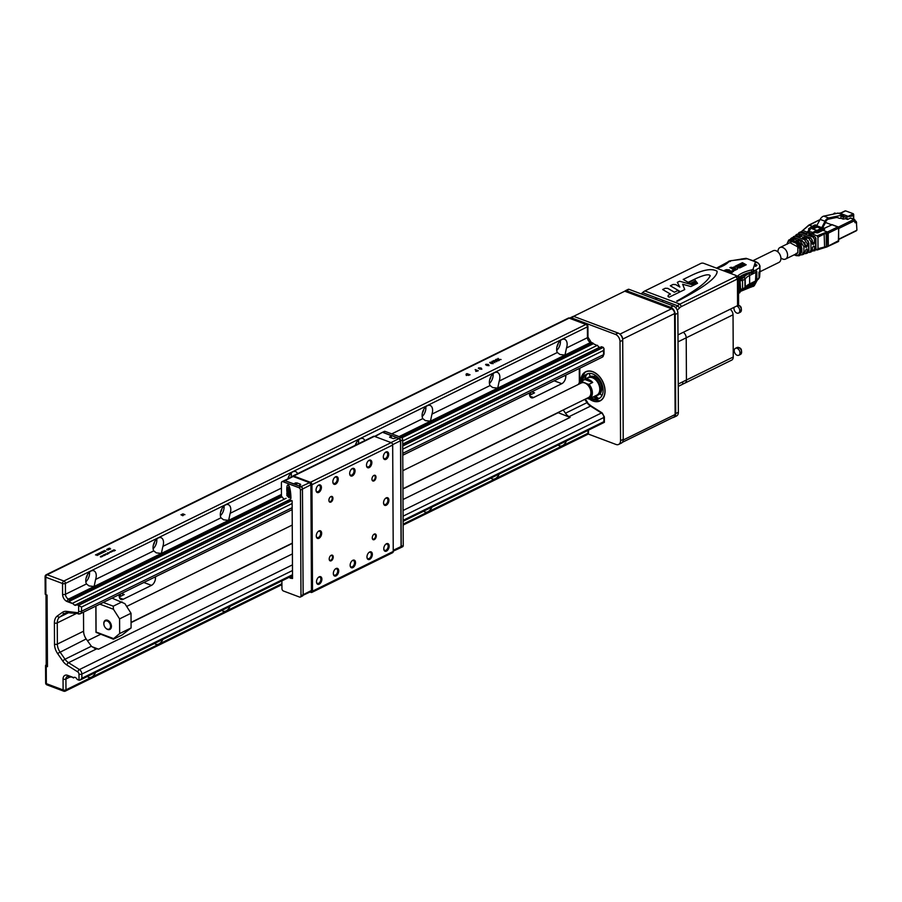 <?xml version="1.0" encoding="UTF-8"?>
<svg xmlns="http://www.w3.org/2000/svg" width="902" height="902" viewBox="0 0 902 902"><rect width="100%" height="100%" fill="white"/><g stroke="black" fill="none" stroke-linecap="round" stroke-linejoin="round"><path stroke-width="1.35" d="M740.395 276.982L740.407 277.974M744.094 276.407L744.082 274.952M740.057 288.719L740.565 288.911A1.421 0.609 -0.3 0 0 742.572 288.843L744.962 287.67A1.421 0.609 -0.3 0 0 745.266 287.422A1.421 1.24 32.3 0 1 745.097 288.031L749.201 284.795A1.421 0.958 -116.2 0 0 749.641 283.916L749.596 275.482A1.421 0.958 -116.2 0 0 748.525 273.791L749.156 273.486A31.908 13.733 179.7 0 0 747.251 274.039A22.358 9.618 -0.3 0 0 743.53 277.072L741.196 277.455L742.346 277.884L741.399 278.346L740.001 277.985M753.046 260.655L773.172 250.767A6.506 4.397 63.8 0 1 778.37 252.357A6.506 4.397 63.8 0 1 780.906 258.795A6.506 4.397 63.8 0 1 778.9 262.437L759.958 271.75A1.421 0.609 179.7 0 1 759.867 271.953L759.597 277.264L759.958 271.739A1.421 0.609 179.7 0 0 759.709 271.401M759.495 274.963L758.605 278.865L759.597 277.264M746.473 286.509L747.183 286.193A31.908 13.733 -0.3 0 1 751.174 285.1L751.163 283.826L752.471 283.16L751.163 283.826M758.965 272.517L759.484 271.897M758.965 272.855L759.867 271.953M752.493 286.486A1.421 0.958 -116.2 0 0 753.553 285.596L755.414 283.465L755.977 270.825L755.064 270.589M754.207 285.754L754.726 284.671L753.553 285.596A6.1 2.627 179.7 0 1 751.84 286.182A1.421 0.598 76.9 0 1 751.501 287.039A1.421 0.598 76.9 0 1 751.186 286.937M754.388 284.942L753.779 286.126M738.535 292.981L739.922 292.293L738.321 293.443L739.933 291.402M738.535 293.635L740.068 291.572L754.275 285.72L756.733 281.165L756.688 271.829L755.977 270.825M739.753 292.834L740.08 292.101M754.782 284.22L753.813 284.919M740.08 278.199L741.455 278.718A1.421 0.857 110.6 0 0 740.519 280.466A1.421 0.609 -0.3 0 0 742.526 280.409L742.572 288.843A1.421 0.958 63.8 0 1 742.132 289.722L744.522 288.55A1.421 0.958 63.8 0 0 744.962 287.67L744.917 279.237A1.421 0.609 -0.3 0 0 745.221 278.989L745.266 287.422A20.329 8.749 -0.3 0 1 749.641 283.916L754.85 281.356L755.121 282.27A1.827 1.24 63.8 0 1 754.061 282.473L754.049 282.405M740.97 278.188L741.196 277.455M757.579 279.868L758.605 278.865M757.5 279.913L756.902 280.657M756.733 280.353L756.868 280.285A1.421 1.206 40.4 0 1 756.733 280.838L756.902 280.781M759.089 272.878L759.112 277.004M749.156 273.486L752.426 272.923L753.193 271.976M748.525 273.791A21.749 9.358 -0.3 0 0 743.846 277.545A1.421 0.958 63.8 0 1 744.917 279.237L742.526 280.409A1.421 0.958 63.8 0 0 741.455 278.718L743.846 277.545A1.421 1.24 32.3 0 1 745.221 278.989A20.329 8.749 -0.3 0 1 749.596 275.482L755.357 272.641M753.384 282.439L752.471 283.16L752.482 284.649A4.679 2.007 179.7 0 1 751.174 285.1M739.922 291.752L738.535 292.428M753.553 285.043A6.1 2.627 179.7 0 1 751.84 285.641A30.488 13.113 179.7 0 0 745.368 287.648M754.726 284.671L755.121 282.27M740.068 290.467A30.488 13.113 179.7 0 1 741.072 289.801M730.011 267.747L731.646 267.725M731.454 267.251L729.91 267.567L731.454 267.612M729.346 271.028L728.523 270.972L729.357 271.276M729.492 270.499L730.744 270.961L729.741 271.085M728.297 271.085L729.549 271.547L728.297 271.344M729.222 272.923L732.289 270.611L733.664 271.085L730.846 273.531M729.673 272.72L732.3 270.938L733.574 271.423M727.903 271.536L728.85 271.897L727.903 271.795M723.539 270.78L726.076 269.732L729.47 269.878L725.152 271.389M726.471 269.63L729.492 269.878M724.227 270.769L725.997 270.115M742.887 264.275L743.507 264.624L742.887 264.545M743.924 263.519L744.781 263.993L743.924 263.79M743.71 264.094L744.398 264.185L743.688 264.669M741.568 264.681L742.38 265.188M738.411 266.485L739.493 266.597L738.411 266.721M731.421 268.458L733.473 267.082L735.22 267.206L734.983 266.338L736.494 265.594L736.968 267.319L740.531 267.578L737.171 268.041L737.453 269.089L734.792 270.397L731.071 268.255L732.232 267.691L735.942 269.833L735.423 267.917L732.232 268.052L735.604 269.991M740.001 266.338L739.223 265.831L740.012 266.304M737.746 266.552L738.614 267.026L737.746 266.857M733.473 267.082L735.22 267.206M742.425 262.685L743.665 263.373L737.047 266.631L736.742 265.481L742.425 262.685L743.316 263.542M737.171 268.041L737.362 269.134M745.041 264.151L746.191 264.793L740.756 267.466L738.603 267.319L745.041 264.151L745.841 264.962M735.074 266.665L736.494 265.955L736.968 267.691L739.877 267.894M732.875 267.736L733.473 267.443M739.268 267.353L745.052 264.511M736.821 265.797L742.425 263.046M759.867 271.22L759.845 267.544L755.741 270.025L756.823 271.57L756.868 280.285L758.965 277.816L758.943 272.303L759.867 271.22A1.421 0.609 -0.3 0 0 759.958 271.006L759.935 267.33C760.363 265.492 759.044 263.643 755.966 261.749L746.157 258.333L755.459 261.805C758.492 262.55 759.958 264.466 759.845 267.544L759.45 266.868M756.406 262.617L755.459 261.805L756.406 262.617L755.459 261.805L753.057 269.281L754.343 270.814M739.798 277.613L738.242 276.564L739.798 277.613M739.133 277.365L737.351 276.238L738.963 276.598L737.723 276.824M739.663 277.094L740.001 277.793L739.212 276.734L739.843 277.985L738.467 278.662M755.808 264.466L756.958 265.188L755.696 266.349L754.546 265.819L755.808 264.466L755.82 266.237M747.284 258.727L730.361 260.757L729.053 261.76L730.361 260.757L729.053 261.76L730.361 260.757L730.259 261.512M755.741 270.025L753.486 271.84A6.1 2.627 179.7 0 1 751.772 272.427A30.488 13.113 179.7 0 0 739.877 277.342M730.361 260.757L729.707 261.073A1.421 0.958 -116.2 0 0 729.087 261.084L740.835 259.178M753.486 271.84L754.207 271.479M755.121 283.239L753.553 282.653L752.482 284.649M753.136 284.322L753.136 282.833M753.08 272.596L753.08 272.021M808.722 225.15L808.271 225.545A1.015 0.879 32.8 0 1 808.26 225.568A1.015 0.879 32.8 0 1 809.094 225.207L808.316 225.771A6.776 2.977 179.1 0 1 807.222 226.752L802.791 230.472L807.38 232.197L817.077 235.839L824.112 233.099A6.776 2.977 179.1 0 1 826.164 232.468L827.461 232.006L828.239 233.201L824.541 233.832L817.956 237.203L818.013 248.67L828.307 246.043L827.54 246.686L828.307 246.032L828.239 233.201L827.472 231.994L822.906 230.281L824.507 229.491A1.421 0.857 110.6 0 0 823.492 228.882L817.922 232.254L817.426 231.555L817.065 232.851L815.216 232.513L812.725 233.776M801.427 231.634L798.98 232.592L801.427 231.634L806.174 233.415L808.406 232.784L807.403 231.78M824.236 228.307L832.106 224.756M821.451 228.364L825.014 221.238A6.1 3.653 -69.4 0 1 828.667 217.957L842.987 214.98L838.116 213.143L823.797 216.13A6.1 3.653 110.6 0 0 820.143 219.4L816.727 225.737A2.03 1.218 110.6 0 0 816.22 225.184A2.03 1.218 110.6 0 0 815.385 225.32L815.882 226.019L811.969 228.386L811.473 227.687L811.586 228.51L816.761 230.461L818.486 230.314L822.398 227.947A2.03 1.218 -69.4 0 1 823.233 227.823L823.233 227.823A2.03 1.218 -69.4 0 1 823.503 228.003M818.013 248.67L816.457 249.933L817.235 249.978L826.243 247.114A6.776 2.853 0.3 0 0 824.575 247.531M827.822 246.201L827.326 232.051M817.956 237.203L817.077 235.839M816.073 232.479L815.216 232.513M814.72 231.329L812.882 232.434L813.378 233.144L815.205 232.028L814.72 231.329L816.434 231.183L816.073 231.915L817.922 232.817L822.906 230.281M817.922 232.817L817.065 232.851M824.462 229.119L824.462 229.119A2.03 1.218 110.6 0 0 823.842 228.048L823.842 228.048A2.03 1.218 110.6 0 0 823.007 228.183L823.492 228.882M813.209 228.995L817.189 227.033M825.206 223.098L826.052 222.681L831.509 224.733M808.372 252.368L809.613 252.391L810.966 250.068L812.431 249.775L812.42 247.52L813.739 246.043L814.472 246.652L814.495 249.358L815.96 249.065L814.044 250.632M814.743 236.628L815.904 238.432A118.32 76.941 113.8 0 0 814.438 239.346L813.052 237.181A118.985 52.271 -0.9 0 0 814.743 236.628L808.88 234.227L812.025 233.404A2.03 1.218 110.6 0 1 812.882 232.434L808.045 231.126A1.421 0.857 -69.4 0 0 807.504 231.713M812.431 249.775L811.09 251.929M806.377 239.199L808.88 243.078A229.052 148.954 113.8 0 0 807.414 244.126L804.573 239.718A234.001 102.805 -0.9 0 0 806.377 239.199L802.769 237.846L803.22 236.944L808.868 238.478A158.775 69.747 -0.9 0 0 810.627 237.936L799.093 233.607L795.609 235.422M805.396 251.173L803.569 254.308L801.979 254.815L803.93 251.466L805.396 251.173L806.117 249.245L807.098 248.986L807.448 250.767L808.914 250.474L807.38 253.101L805.79 253.609L807.448 250.767M800.773 254.905L801.979 254.815M796.286 253.327L796.928 253.721M797.627 241.635L801.855 248.185L801.066 248.772L796.692 241.883L797.627 241.635L795.97 240.811L798.191 240.18L800.198 240.935A431.088 189.386 -0.9 0 0 802.025 240.428L805.362 245.603A410.23 266.767 113.8 0 0 803.896 246.674L803.93 251.466M799.296 255.627L801.867 251.883L801.855 248.185M796.759 240.236L796.77 241.262A7613.579 4560.771 110.6 0 0 796.714 241.296M796.77 241.262L798.202 241.386L801.055 244.408L801.867 250.079M803.896 246.674L800.198 240.935M791.843 237.824L794.414 237.576L790.062 239.38M789.904 242.649L797.808 246.9L797.842 252.639L795.102 254.364M788.833 240.067L792.08 239.549L790.93 241.217C788.698 240.631 787.48 241.635 787.254 244.216L787.119 243.63L787.254 244.216M794.707 254.567L796.026 255.063A1.015 0.609 -69.4 0 0 796.342 255.683L796.342 255.683A1.015 0.609 -69.4 0 0 796.703 255.649L798.879 255.796L801.867 251.883M799.679 248.783L799.702 252.064L801.077 252.041L801.066 248.772L799.679 248.783L796.026 243.134A1.015 0.609 -69.4 0 1 796.692 241.883L791.584 239.977L788.506 240.282L789.126 239.819M792.08 239.549L795.914 239.323L793.444 238.399M802.025 240.428L794.414 237.576M804.584 253.654L805.79 253.609M808.914 250.474L808.88 243.078M807.414 244.126L806.692 247.171L805.373 246.81L805.362 245.603M805.441 247.159L806.106 247.419L805.373 246.81M807.425 245.942L805.407 245.186L804.764 246.449M793.478 236.628L796.759 235.591L792.835 237.395M796.229 234.61L799.093 233.607M798.123 234.43L801.698 236.369L799.724 236.707L796.759 235.591M795.778 236.414L804.573 239.718M803.22 238.072L806.264 239.165M808.215 240.89L808.733 249.121M810.627 237.936L812.386 240.676A157.061 102.129 113.8 0 0 810.921 241.668L810.966 250.068M810.921 241.668L808.868 238.478M814.438 239.346L814.461 242.988L812.578 242.277L811.89 243.517M814.461 242.988L813.728 244.216L812.409 243.709M812.476 244.205L813.728 244.216M812.409 243.844L813.142 244.453L812.409 243.844L812.386 240.676M811.789 239.131L812.578 242.277M800.457 232.457L813.052 237.181M798.98 232.592L798.405 233.46M802.893 235.039L809.838 237.643M815.363 237.373L815.96 238.399L815.419 247.362M801.235 231.735L808.271 225.545M805.666 233.223L807.11 233.494M814.98 250.688L812.15 251.06M816.457 249.933L815.87 249.719M812.33 251.128L814.495 249.358M815.96 249.065L815.904 238.432M805.407 245.186L804.629 242.649L797.03 238.556M813.525 236.166L809.68 234.881M808.068 233.122L808.057 232.457L811.112 233.595L811.112 234.892M809.883 229.92L810.188 228.837L808.925 228.477L808.835 229.198L814.777 225.094A2.03 1.218 -69.4 0 1 815.611 224.959L815.611 224.959A2.03 1.218 -69.4 0 1 815.893 225.139M809.872 230.033L810.188 228.837M809.477 230.01L808.778 229.176M819.76 220.122L819.546 220.043A1.015 0.688 -116.2 0 0 819.106 220.043L808.429 225.759L809.184 225.128L812.431 226.346M838.804 239.131L856.844 230.258A1.015 0.609 110.6 0 0 856.9 229.863L856.46 222.941M851.014 218.318A1.015 0.609 110.6 0 0 850.406 218.092L847.598 219.468L847.192 218.397L843.201 219.107L840.991 218.273A10.52 6.303 -69.4 0 1 838.804 218.104A10.52 6.303 -69.4 0 1 838.454 217.946A10.52 6.303 110.6 0 0 838.093 217.788A10.52 6.303 110.6 0 0 835.759 217.641L828.498 219.152A4.837 2.898 110.6 0 0 826.345 220.64A6.1 3.653 110.6 0 0 825.792 221.847A6.1 3.653 -69.4 0 1 825.262 222.997L822.692 227.755M844.407 211.429L845.58 210.854L853.36 213.774L853.45 215.307L851.849 216.097L848.151 216.333L840.382 213.413L841.656 212.782M845.546 218.69L847.598 219.468M847.192 219.107L845.907 218.622M836.12 213.56L834.756 213.052L833.899 213.47L834.846 213.83M836.255 213.537L834.756 213.052M841.047 212.872L838.556 213.312M840.991 218.273L840.98 216.13L843.19 216.965L843.201 219.107M842.987 214.98L843.708 216.322L840.98 216.13M821.598 227.563L816.727 225.737L816.829 226.898L821.17 228.533M843.708 216.322L845.918 217.145L851.849 216.097M843.19 216.965L845.918 217.145M844.047 216.536L841.837 215.713M780.884 257.893A6.404 4.33 -116.2 0 0 785.586 259.043A6.404 4.33 -116.2 0 0 787.559 255.097A6.404 4.33 -116.2 0 0 784.932 248.975A6.404 4.33 -116.2 0 0 779.937 247.554A6.404 4.33 -116.2 0 0 777.986 251.974M641.187 293.894L642.574 292.643A10.159 6.088 -69.4 0 1 643.025 292.214A10.159 6.088 -69.4 0 1 644.874 290.951L700.865 263.429A2.03 0.879 179.7 0 1 703.729 263.339L735.728 275.358A2.03 0.879 179.7 0 1 736.167 275.595L737.96 277.004A4.07 1.748 179.7 0 1 738.456 277.839A4.07 1.748 179.7 0 1 737.441 279L737.577 305.609L677.977 334.901M737.577 305.609A4.07 1.748 -0.3 0 0 738.603 304.448L738.456 277.839M694.63 279.586L688.576 282.551L690.199 283.487L695.611 280.838L694.63 279.586L688.598 282.563M676.703 301.11C696.682 289.982 707.833 281.503 710.178 275.685C707.833 281.48 696.682 289.959 676.703 301.099L677.222 301.347C704.225 287.287 717.518 277.252 717.101 271.265C711.915 268.018 702.771 269.687 689.658 276.283L683.197 279.428L688.17 282.315L694.687 279.135A33.611 14.466 179.7 0 1 696.333 278.368C704.338 274.817 708.949 273.915 710.178 275.662L710.224 275.933M717.101 271.276L717.101 271.265C711.915 268.041 702.771 269.709 689.658 276.294L683.22 279.44M695.859 281.165L690.616 283.724L691.834 284.434L696.603 282.112L695.859 281.165L690.639 283.735M680.412 291.673L684.742 289.565L682.622 284.231L690.898 286.554L697.539 283.318L696.851 282.427L692.116 284.739L679.657 281.232L677.312 282.371L679.86 287.039L675.587 284.547L673.027 284.457L670.321 285.787L680.412 291.673M669.183 297.153L679.916 291.921L677.673 290.613L674.403 292.214L667.796 288.347L665.248 288.257L662.654 289.531L670.502 294.108L668.235 295.225L668.055 296.578A13.507 5.807 -0.3 0 0 669.183 297.153M668.235 295.225L668.055 296.578L668.235 295.225L670.502 294.108M675.699 307.695L677.616 305.801A10.159 6.088 -69.4 0 1 679.916 304.121L735.908 276.598A2.03 0.879 179.7 0 0 736.167 275.595M641.514 293.567A8.129 4.871 -69.4 0 1 641.886 293.229L643.025 292.214M735.908 276.598L737.441 279L681.45 306.522L679.916 304.121L644.874 290.951M677.255 310.209L679.612 307.875A8.129 4.871 -69.4 0 1 681.45 306.522M662.744 301.99L662.496 300.118L657.705 298.325L654.852 299.024M657.705 298.325L642.574 292.643L641.277 293.928M679.894 291.932L677.673 290.613L674.403 292.214M674.403 292.225L667.796 288.369L665.248 288.279L662.666 289.531M682.622 284.243L684.731 289.565M697.528 283.318L696.851 282.427L692.116 284.761L679.657 281.232L677.323 282.382M679.86 287.061L675.587 284.57L673.027 284.48L670.344 285.799M696.592 282.112L695.859 281.187M695.6 280.849L694.63 279.597M682.645 383.17A5.085 3.428 63.8 0 0 684.866 383.136A5.085 3.428 -116.2 0 0 686.433 380.013L686.208 337.81A5.085 3.428 -116.2 0 0 683.31 332.286A5.085 3.428 63.8 0 1 686.208 337.81L686.433 380.013A5.085 3.428 63.8 0 1 684.866 383.136L731.68 360.123A5.085 3.428 -116.2 0 0 733.247 357L733.033 314.798A5.085 3.428 -116.2 0 0 730.135 309.273M740.001 352.885A3.867 2.605 -116.2 0 0 738.411 349.187A3.867 2.605 -116.2 0 0 735.401 348.33A3.867 2.605 -116.2 0 0 734.769 352.941A3.867 2.605 -116.2 0 0 738.817 355.264A3.867 2.605 -116.2 0 0 740.001 352.885M739.347 347.845L738.546 347.958A3.867 2.605 -116.2 0 0 737.791 347.665L738.603 347.935M734.205 307.266A3.867 2.605 -116.2 0 0 735.107 311.664A3.867 2.605 -116.2 0 0 738.591 313.062A3.867 2.605 -116.2 0 0 739.787 310.683A3.867 2.605 -116.2 0 0 736.686 306.049M739.133 305.643L738.332 305.755A3.867 2.605 -116.2 0 0 737.757 305.519M622.29 442.352L673.873 417.006A4.07 2.74 -116.2 0 0 675.124 414.503L674.595 313.58A4.07 2.74 -116.2 0 0 671.528 308.766L624.759 291.199L573.548 316.365M675.124 414.503L623.192 440.018A4.07 2.74 63.8 0 1 622.425 442.183M620.599 334.868A4.07 2.74 63.8 0 1 622.662 339.107L622.673 339.58M400.499 547.796A2.03 1.376 -116.2 0 0 400.589 547.751A2.03 1.376 -116.2 0 0 401.221 546.499L400.668 440.819A2.03 1.376 -116.2 0 0 399.135 438.406L383.136 432.396A2.03 1.376 -116.2 0 0 382.245 432.408A2.03 1.376 -116.2 0 0 382.166 432.453M382.245 432.408L384.263 431.415A2.03 1.376 63.8 0 1 385.154 431.404L401.153 437.414A2.03 1.376 63.8 0 1 402.687 439.826L403.239 545.507A2.03 1.376 63.8 0 1 402.608 546.759L400.589 547.751M391.22 435.621L383 432.475A2.03 1.376 -116.2 0 0 382.087 432.486L375.029 436.568M393.227 550.299L401.131 546.511L400.432 547.83A2.03 1.376 -116.2 0 0 401.074 546.567L400.522 440.886A2.03 1.376 -116.2 0 0 399 438.485L397.072 437.752M396.846 437.673L393.385 438.643L389.596 437.222L391.231 435.565L391.254 437.853M300.558 484.926L300.558 484.273L298.855 485.907M300.558 484.273L296.758 482.852L293.003 483.9M293.297 483.697L284.976 480.687M292.056 577.303L291.56 576.13M310.04 592.039L310.998 592.4A2.03 1.376 -116.2 0 0 311.889 592.388A2.03 1.376 -116.2 0 0 312.52 591.137L393.238 551.46A2.03 1.376 63.8 0 1 392.607 552.712L311.889 592.388M392.674 445.036L311.957 484.712A2.03 1.376 -116.2 0 0 310.423 482.299L391.141 442.623A2.03 1.376 63.8 0 1 392.674 445.036L393.238 551.46M374.386 436.331L293.669 476.008A2.03 1.376 -116.2 0 0 292.778 476.019L373.496 436.342A2.03 1.376 63.8 0 1 374.386 436.331L391.141 442.623M292.778 476.019A2.03 1.376 -116.2 0 0 292.18 476.921M311.957 484.712L312.52 591.137M375.987 477.158A3.044 1.827 110.6 0 0 373.405 475.771A3.044 1.827 110.6 0 0 371.974 479.56A3.044 1.827 110.6 0 0 374.138 480.811A3.044 1.827 110.6 0 0 375.987 477.158M388.683 454.36A4.07 2.435 110.6 0 0 385.233 452.511A4.07 2.435 110.6 0 0 383.339 457.562A4.07 2.435 110.6 0 0 386.225 459.231A4.07 2.435 110.6 0 0 388.683 454.36M388.92 500.227A4.07 2.435 110.6 0 0 385.47 498.389A4.07 2.435 110.6 0 0 383.575 503.44A4.07 2.435 110.6 0 0 386.462 505.109A4.07 2.435 110.6 0 0 388.92 500.227M389.157 546.105A4.07 2.435 110.6 0 0 385.718 544.256A4.07 2.435 110.6 0 0 383.812 549.307A4.07 2.435 110.6 0 0 386.699 550.975A4.07 2.435 110.6 0 0 389.157 546.105M372.346 554.369A4.07 2.435 110.6 0 0 368.895 552.52A4.07 2.435 110.6 0 0 367.001 557.571A4.07 2.435 110.6 0 0 369.888 559.24A4.07 2.435 110.6 0 0 372.346 554.369M355.523 562.634A4.07 2.435 110.6 0 0 352.084 560.785A4.07 2.435 110.6 0 0 350.179 565.836A4.07 2.435 110.6 0 0 353.065 567.505A4.07 2.435 110.6 0 0 355.523 562.634M338.712 570.898A4.07 2.435 110.6 0 0 335.262 569.049A4.07 2.435 110.6 0 0 333.368 574.1A4.07 2.435 110.6 0 0 336.254 575.769A4.07 2.435 110.6 0 0 338.712 570.898M321.89 579.163A4.07 2.435 110.6 0 0 318.451 577.325A4.07 2.435 110.6 0 0 316.546 582.376A4.07 2.435 110.6 0 0 319.432 584.045A4.07 2.435 110.6 0 0 321.89 579.163M371.861 462.625A4.07 2.435 110.6 0 0 368.422 460.775A4.07 2.435 110.6 0 0 366.516 465.827A4.07 2.435 110.6 0 0 369.403 467.495A4.07 2.435 110.6 0 0 371.861 462.625M333.244 557.03A3.044 1.827 110.6 0 0 330.662 555.643A3.044 1.827 110.6 0 0 329.23 559.432A3.044 1.827 110.6 0 0 331.395 560.683A3.044 1.827 110.6 0 0 333.244 557.03M332.939 498.31A3.044 1.827 110.6 0 0 330.346 496.934A3.044 1.827 110.6 0 0 328.926 500.723A3.044 1.827 110.6 0 0 331.09 501.974A3.044 1.827 110.6 0 0 332.939 498.31M376.292 535.867A3.044 1.827 110.6 0 0 373.71 534.48A3.044 1.827 110.6 0 0 372.289 538.268A3.044 1.827 110.6 0 0 374.454 539.52A3.044 1.827 110.6 0 0 376.292 535.867M355.05 470.889A4.07 2.435 110.6 0 0 351.6 469.04A4.07 2.435 110.6 0 0 349.705 474.091A4.07 2.435 110.6 0 0 352.592 475.76A4.07 2.435 110.6 0 0 355.05 470.889M338.227 479.154A4.07 2.435 110.6 0 0 334.789 477.316A4.07 2.435 110.6 0 0 332.883 482.367A4.07 2.435 110.6 0 0 335.769 484.036A4.07 2.435 110.6 0 0 338.227 479.154M321.416 487.418A4.07 2.435 110.6 0 0 317.966 485.58A4.07 2.435 110.6 0 0 316.072 490.632A4.07 2.435 110.6 0 0 318.958 492.3A4.07 2.435 110.6 0 0 321.416 487.418M321.653 533.296A4.07 2.435 110.6 0 0 318.203 531.447A4.07 2.435 110.6 0 0 316.309 536.498A4.07 2.435 110.6 0 0 319.195 538.167A4.07 2.435 110.6 0 0 321.653 533.296M293.669 476.008L310.423 482.299M383.553 503.147A3.349 2.007 110.6 0 0 384.523 504.489A3.349 2.007 110.6 0 0 386.778 503.485A3.349 2.007 110.6 0 0 387.916 500.26A3.349 2.007 110.6 0 0 386.879 498.208A3.349 2.007 110.6 0 0 385.267 498.58M316.286 536.216A3.349 2.007 110.6 0 0 317.256 537.558A3.349 2.007 110.6 0 0 319.511 536.543A3.349 2.007 110.6 0 0 320.65 533.319A3.349 2.007 110.6 0 0 319.612 531.278A3.349 2.007 110.6 0 0 318 531.639M371.962 479.357A2.537 1.522 110.6 0 0 372.695 480.383A2.537 1.522 110.6 0 0 374.409 479.616A2.537 1.522 110.6 0 0 375.266 477.169A2.537 1.522 110.6 0 0 374.477 475.625A2.537 1.522 110.6 0 0 373.259 475.906M383.305 457.28A3.349 2.007 110.6 0 0 384.275 458.622A3.349 2.007 110.6 0 0 386.541 457.607A3.349 2.007 110.6 0 0 387.68 454.382A3.349 2.007 110.6 0 0 386.642 452.342A3.349 2.007 110.6 0 0 385.03 452.714M383.79 549.025A3.349 2.007 110.6 0 0 384.759 550.367A3.349 2.007 110.6 0 0 387.014 549.352A3.349 2.007 110.6 0 0 388.153 546.127A3.349 2.007 110.6 0 0 387.116 544.086A3.349 2.007 110.6 0 0 385.504 544.447M366.967 557.289A3.349 2.007 110.6 0 0 367.937 558.631A3.349 2.007 110.6 0 0 370.203 557.616A3.349 2.007 110.6 0 0 371.342 554.392A3.349 2.007 110.6 0 0 370.305 552.351A3.349 2.007 110.6 0 0 368.692 552.723M350.156 565.554A3.349 2.007 110.6 0 0 351.126 566.896A3.349 2.007 110.6 0 0 353.381 565.881A3.349 2.007 110.6 0 0 354.52 562.668A3.349 2.007 110.6 0 0 353.483 560.616A3.349 2.007 110.6 0 0 351.87 560.988M333.334 573.819A3.349 2.007 110.6 0 0 334.304 575.16A3.349 2.007 110.6 0 0 336.57 574.146A3.349 2.007 110.6 0 0 337.709 570.932A3.349 2.007 110.6 0 0 336.672 568.88A3.349 2.007 110.6 0 0 335.059 569.252M316.523 582.083A3.349 2.007 110.6 0 0 317.493 583.425A3.349 2.007 110.6 0 0 319.748 582.41A3.349 2.007 110.6 0 0 320.887 579.197A3.349 2.007 110.6 0 0 319.849 577.145A3.349 2.007 110.6 0 0 318.237 577.517M366.494 465.545A3.349 2.007 110.6 0 0 367.464 466.886A3.349 2.007 110.6 0 0 369.719 465.872A3.349 2.007 110.6 0 0 370.857 462.658A3.349 2.007 110.6 0 0 369.82 460.606A3.349 2.007 110.6 0 0 368.208 460.978M329.219 559.229A2.537 1.522 110.6 0 0 329.952 560.255A2.537 1.522 110.6 0 0 331.665 559.488A2.537 1.522 110.6 0 0 332.522 557.053A2.537 1.522 110.6 0 0 331.733 555.497A2.537 1.522 110.6 0 0 330.504 555.79M328.903 500.52A2.537 1.522 110.6 0 0 329.647 501.546A2.537 1.522 110.6 0 0 331.361 500.779A2.537 1.522 110.6 0 0 332.218 498.332A2.537 1.522 110.6 0 0 331.429 496.788A2.537 1.522 110.6 0 0 330.2 497.07M372.267 538.077A2.537 1.522 110.6 0 0 373 539.092A2.537 1.522 110.6 0 0 374.713 538.325A2.537 1.522 110.6 0 0 375.582 535.889A2.537 1.522 110.6 0 0 374.792 534.334A2.537 1.522 110.6 0 0 373.563 534.627M349.672 473.809A3.349 2.007 110.6 0 0 350.641 475.151A3.349 2.007 110.6 0 0 352.907 474.136A3.349 2.007 110.6 0 0 354.046 470.923A3.349 2.007 110.6 0 0 352.998 468.871A3.349 2.007 110.6 0 0 351.397 469.243M332.861 482.074A3.349 2.007 110.6 0 0 333.83 483.416A3.349 2.007 110.6 0 0 336.085 482.401A3.349 2.007 110.6 0 0 337.224 479.188A3.349 2.007 110.6 0 0 336.187 477.135A3.349 2.007 110.6 0 0 334.574 477.508M316.038 490.338A3.349 2.007 110.6 0 0 317.008 491.68A3.349 2.007 110.6 0 0 319.274 490.677A3.349 2.007 110.6 0 0 320.413 487.452A3.349 2.007 110.6 0 0 319.364 485.4A3.349 2.007 110.6 0 0 317.763 485.772M289.023 495.164L288.493 494.826L288.505 495.626L286.904 494.657L286.836 495.502L289.046 497.724L289.215 494.984M289.046 497.724L289.294 495.04M287.016 494.657L288.505 495.311M288.257 490.192L287.997 491.353L287.986 489.921M288.651 490.62L288.403 491.635L288.403 490.35M289.001 491.015L288.753 491.861L286.813 491.443L288.02 493.484L286.881 492.808L286.825 493.721L289.023 495.074L287.761 492.402L289.012 492.616L288.741 490.722M289.012 492.616L289.271 490.88M289.023 494.025L288.144 492.413M289.023 495.074L289.294 493.89M286.813 491.443L288.403 491.601M290.647 498.626A42.879 28.954 -116.2 0 0 290.016 490.598A19.37 13.079 -116.2 0 0 289.35 487.576A7.475 5.051 -116.2 0 0 288.877 486.257A3.461 2.345 -116.2 0 0 288.426 485.468A0.902 0.609 -116.2 0 0 287.614 485.096L287.479 485.197A3.304 2.232 -116.2 0 0 287.107 485.986A10.666 7.205 -116.2 0 0 286.847 487.689A27.173 18.344 -116.2 0 0 286.813 490.598L287.873 491.263A43.871 29.631 63.8 0 1 287.862 489.335A12.549 8.479 63.8 0 1 287.907 488.444A3.574 2.413 63.8 0 1 288.121 487.542L288.595 487.452A1.917 1.297 63.8 0 1 288.922 488.061A13.609 9.189 63.8 0 1 289.463 490.034A26.767 18.074 63.8 0 1 289.959 492.582A31.987 21.603 63.8 0 1 290.545 498.592L290.918 498.49A42.879 28.954 -116.2 0 0 290.286 490.462A19.37 13.079 -116.2 0 0 289.621 487.452A7.475 5.051 -116.2 0 0 289.147 486.122A3.461 2.345 -116.2 0 0 288.696 485.344A0.902 0.609 -116.2 0 0 287.885 484.96L287.591 485.107M288.121 489.854A43.871 29.631 63.8 0 1 288.133 489.2A12.549 8.479 63.8 0 1 288.178 488.309A3.574 2.413 63.8 0 1 288.392 487.418M300.986 595.771L303.004 594.779A2.03 1.376 63.8 0 1 302.384 596.03L300.366 597.023A2.03 1.376 -116.2 0 0 300.986 595.771L300.434 490.079A2.03 1.376 -116.2 0 0 298.9 487.678L300.918 486.685A2.03 1.376 63.8 0 1 302.452 489.087L303.14 594.711A2.03 1.376 63.8 0 1 302.531 595.951A2.03 1.376 63.8 0 1 302.463 595.985M281.898 580.877L281.943 588.611A2.03 1.376 -116.2 0 0 283.476 591.024L299.475 597.034A2.03 1.376 -116.2 0 0 300.366 597.023M284.919 480.676L282.901 481.668A2.03 1.376 -116.2 0 0 282.022 481.679L284.04 480.687A2.03 1.376 63.8 0 1 284.919 480.676L300.918 486.685M282.022 481.679A2.03 1.376 -116.2 0 0 281.39 482.931L281.458 496.506L283.837 498.862A3.044 2.063 63.8 0 0 283.972 499.347M291.436 576.186L292.113 577.133L290.094 578.126L292.53 578.498L292.124 501.061L289.689 499.595L288.245 500.52L289.937 499.685M282.901 481.668L298.9 487.678M290.094 578.126L289.418 577.179M288.245 500.52A3.044 2.063 63.8 0 1 287.377 501.692M290.185 499.776A3.044 2.063 63.8 0 1 289.395 500.7M626.394 290.669A2.03 1.376 -116.2 0 0 625.503 290.669L628.198 289.35A2.03 1.376 63.8 0 1 629.077 289.339L626.394 290.669L670.581 307.266L673.264 305.936L629.077 289.339M673.264 305.936A6.1 4.115 63.8 0 1 677.864 313.163L675.181 314.482A6.1 4.115 -116.2 0 0 670.581 307.266M672.633 417.615A6.1 4.115 -116.2 0 0 673.817 417.322A6.1 4.115 -116.2 0 0 675.699 413.567L678.383 412.248L677.864 313.163M678.383 412.248A6.1 4.115 63.8 0 1 676.5 416.002L673.817 417.322M675.699 413.567L675.181 314.482M588.048 433.963L615.998 444.46A6.1 4.115 -116.2 0 0 618.659 444.438A6.1 4.115 -116.2 0 0 620.531 440.683L620.012 341.599A6.1 4.115 -116.2 0 0 615.412 334.371L571.225 317.775A2.03 1.376 -116.2 0 0 570.346 317.786A2.03 1.376 -116.2 0 0 569.963 318.124M570.346 317.786L573.029 316.467A2.03 1.376 63.8 0 1 573.92 316.455L618.107 333.052A6.1 4.115 63.8 0 1 622.707 340.268L623.226 439.353A6.1 4.115 63.8 0 1 621.343 443.107L618.659 444.438M589.198 398.898A16.259 10.982 -116.2 0 0 592.952 401.018A16.259 10.982 -116.2 0 0 600.056 400.928A16.259 10.982 -116.2 0 0 602.739 381.501A16.259 10.982 -116.2 0 0 585.702 371.748A16.259 10.982 -116.2 0 0 580.685 381.58M625.503 290.669A2.03 1.376 -116.2 0 0 624.985 291.29M582.748 380.565A13.677 9.234 63.8 0 1 586.074 374.51A13.677 9.234 63.8 0 1 586.841 374.059A13.677 9.234 63.8 0 1 601.172 382.268A13.677 9.234 63.8 0 1 598.917 398.616A13.677 9.234 63.8 0 1 591.261 397.895M586.909 378.513A10.057 6.799 63.8 0 1 587.878 377.634A10.057 6.799 63.8 0 1 588.442 377.307A10.057 6.799 63.8 0 1 598.973 383.339A10.057 6.799 63.8 0 1 597.316 395.369A10.057 6.799 63.8 0 1 595.421 395.843M596.267 380.464A9.144 6.179 63.8 0 1 596.335 380.543A9.144 6.179 63.8 0 1 599.582 387.138A9.144 6.179 63.8 0 1 599.593 387.251M584.699 379.595A13.677 9.234 63.8 0 1 585.849 376.01L586.153 375.491A13.677 9.234 63.8 0 1 587.867 373.665M599.853 398.053A13.677 9.234 63.8 0 1 599.21 398.199L598.646 398.278A13.677 9.234 63.8 0 1 593.223 396.925A3.304 3.304 0 0 0 596.515 396.395M587.991 398.831A9.144 6.179 -116.2 0 0 591.667 392.877A9.144 6.179 -116.2 0 0 587.912 384.151L589.006 384.263A9.651 6.517 63.8 0 1 592.377 392.866A9.651 6.517 63.8 0 1 589.401 398.808A9.651 6.517 63.8 0 1 589.085 398.943L586.807 398.38M589.006 384.263L592.704 382.448A9.651 6.517 -116.2 0 0 584.902 379.517L581.204 381.332L587.912 384.151M402.844 470.686L581.215 383.012A8.129 5.491 63.8 0 1 584.767 382.967A8.129 5.491 63.8 0 1 590.596 390.239A8.129 5.491 63.8 0 1 588.397 397.602L402.935 488.76M581.632 381.783A9.144 6.179 -116.2 0 0 578.678 384.263M584.902 379.517L592.704 382.448M578.396 384.399A9.651 6.517 63.8 0 1 580.888 381.478A9.651 6.517 63.8 0 1 581.204 381.332M103.854 623.801A4.476 3.022 -116.2 0 0 103.933 624.669A4.476 3.022 -116.2 0 0 105.511 627.893A4.476 3.022 -116.2 0 0 110.348 627.645A4.476 3.022 -116.2 0 0 107.778 621.309A4.476 3.022 -116.2 0 0 103.854 623.801M103.91 624.545A5.085 3.428 63.8 0 1 103.888 624.409A5.085 3.428 63.8 0 1 103.798 623.429A5.085 3.428 63.8 0 1 105.365 620.305A5.085 3.428 63.8 0 1 107.586 620.272A5.085 3.428 63.8 0 1 111.228 624.815A5.085 3.428 63.8 0 1 109.852 629.427A5.085 3.428 63.8 0 1 105.692 628.085A5.085 3.428 63.8 0 1 105.602 627.984M589.401 398.808L596.797 395.166A9.651 6.517 -116.2 0 0 599.785 389.224A9.651 6.517 -116.2 0 0 599.616 387.353A9.651 6.517 -116.2 0 0 596.188 380.385A9.651 6.517 -116.2 0 0 588.284 377.837L580.888 381.478M588.442 377.307L589.761 376.664A10.057 6.799 63.8 0 1 590.945 376.269L591.43 376.202A10.057 6.799 63.8 0 1 595.568 377.307L596.075 377.634A10.057 6.799 63.8 0 1 599.672 381.546L600.01 382.144A10.057 6.799 63.8 0 1 601.679 387.364L601.724 388.007A10.057 6.799 63.8 0 1 600.833 392.55L600.563 392.99A10.057 6.799 63.8 0 1 598.635 394.715L597.316 395.369M589.288 398.864L600.123 400.905A16.259 10.982 63.8 0 1 593.088 400.95A16.259 10.982 63.8 0 1 589.344 398.831A16.056 10.847 -116.2 0 0 604.644 387.77A16.056 10.847 -116.2 0 0 584.891 372.458A16.056 10.847 -116.2 0 0 580.843 381.501A16.259 10.982 63.8 0 1 584.924 372.21A16.259 10.982 63.8 0 1 585.77 371.714M556.94 346.774A4.578 2.74 110.6 0 0 558.18 343.493M560.367 340.629A7.926 4.747 -69.4 0 1 556.714 350.371M489.673 379.832A4.578 2.74 110.6 0 0 490.902 376.551M493.101 373.687A7.926 4.747 -69.4 0 1 489.448 383.44M422.407 412.902A4.578 2.74 110.6 0 0 423.636 409.621M425.834 406.757A7.926 4.747 -69.4 0 1 422.17 416.498M355.636 445.126A4.578 2.74 110.6 0 0 356.369 442.679M358.568 439.815A7.926 4.747 -69.4 0 1 358.229 443.84M287.986 478.861A4.578 2.74 110.6 0 0 289.102 475.749M291.301 472.885A7.926 4.747 -69.4 0 1 290.771 477.564M220.607 512.088A4.578 2.74 110.6 0 0 221.836 508.807M224.034 505.943A7.926 4.747 -69.4 0 1 220.37 515.696M153.329 545.158A4.578 2.74 110.6 0 0 154.569 541.876M156.768 539.013A7.926 4.747 -69.4 0 1 153.103 548.754M86.062 578.216A4.578 2.74 110.6 0 0 87.302 574.935M89.501 572.071A7.926 4.747 -69.4 0 1 85.837 581.824M47.468 666.071L46.216 665.597L46.002 594.7M45.844 594.779L47.096 595.241M120.406 594.023L120.417 596.414M530.737 392.325L530.748 394.726M96.92 554.989L95.511 554.91L96.525 554.403L98.036 554.989L97.055 555.474M97.675 554.031L99.175 554.426L98.239 554.888M97.811 554.414L97.664 553.851M96.796 554.358L97.811 554.347M98.059 554.437L96.796 554.279M98.803 553.467L100.314 553.862L99.378 554.324M98.949 553.862L98.803 553.287M97.935 553.794L98.949 553.783M99.197 553.873L97.935 553.715M99.942 552.915L101.452 553.309L100.517 553.772M100.088 553.298L99.942 552.723M99.073 553.23L100.088 553.219M100.336 553.309L99.062 553.163M101.08 552.351L102.591 552.746L101.655 553.208M101.227 552.746L101.08 552.171M100.201 552.678L101.227 552.667M101.475 552.757L100.201 552.599M102.614 552.193L101.204 552.103L102.219 551.607L103.73 552.193L102.749 552.667M103.358 551.043L104.869 551.629L103.933 552.092M102.478 551.562L103.504 551.539M103.753 551.641L102.478 551.483M104.497 550.671L106.008 551.066L105.072 551.528M104.643 551.066L104.497 550.491M103.617 550.998L104.643 550.987M104.891 551.077L103.617 550.919M108.702 549.453L107.507 549.014L109.153 549.521L107.045 549.521L108.116 550.028L106.594 549.453L108.702 549.532M108.33 548.416L109.548 549.363L108.33 548.585M109.086 548.743L109.807 548.315M110.518 548.935L109.086 548.551L109.807 548.134L109.21 548.675M109.413 548.608L110.653 549.002M100.596 556.376L101.825 556.726L100.415 556.951L101.238 556.917L100.596 556.376M101.667 556.433L102.467 555.936L101.622 555.97M101.306 556.376L102.636 556.354L101.306 556.297M103.234 555.102L104.756 555.294L103.809 555.643M102.884 555.7L103.696 555.542M103.538 555.192L104.001 555.666L102.884 555.519M103.798 554.798L105.038 555.158L103.798 554.798M104.858 554.865L105.658 554.369L104.812 554.403M104.497 554.809L105.827 554.775L104.497 554.73M105.771 553.828L107.586 554.256L105.771 553.929M107.473 552.994L108.714 553.343L107.304 553.569L108.116 553.535L107.473 552.994M107.89 552.791L109.119 553.14L107.89 552.791M110.281 552.182L109.537 552.554L110.281 552.182M109.097 552.633L110.303 552.08M110.664 552.001L111.51 551.877L110.63 551.539M111.014 552.035L109.988 551.753L111.589 551.449L111.014 552.137M111.949 551.381L112.784 551.246L111.904 550.919M112.299 551.404L111.273 551.122L112.863 550.829L112.299 551.505M114.013 549.893L115.355 550.434L113.539 550.243L114.013 550.942M113.855 550.896L113.246 550.152L114.904 550.4M114.858 550.31L114.013 549.78M112.637 550.547L113.855 550.806M113.539 550.243L114.216 550.998L112.637 550.457M469.491 374.781L466.762 374.014L466.075 374.431L466.526 375.153L469.311 374.871M466.075 374.431L466.796 375.424M466.075 374.612L466.526 375.345L466.075 374.612M468.397 375.424L469.311 375.052M466.278 375.457L466.165 374.229L466.999 373.811L469.841 374.882M466.278 375.277L466.165 374.037L466.999 373.631L470.055 374.781L466.278 375.277L466.165 374.229M477.214 370.981L476.211 370.587L477.71 370.745M476.211 370.587L476.087 371.331M476.03 371.308L477.214 371.162M475.185 369.797L478.049 370.846M475.782 371.432L476.38 370.237L475.207 369.594L478.263 370.745L475.782 371.252L476.38 370.237M481.161 369.222L480.879 368.129L478.872 368.456L481.499 368.941L480.879 368.129M478.917 367.982L479.526 368.794M479.537 368.974L480.101 369.155M481.499 369.132L480.879 368.32L481.499 369.132M478.331 368.298L479.312 367.869M480.338 367.96L481.826 369.245M479.289 368.918L478.612 367.858L481.116 368.016L481.815 369.053L479.289 368.918M488.399 365.671L488.117 364.577L486.11 364.893L488.749 365.389L488.117 364.577M486.167 364.419L486.776 365.231M486.776 365.423L487.339 365.592M488.749 365.569L488.117 364.758L488.749 365.569M485.569 364.735L486.561 364.307M487.576 364.397L489.064 365.682M486.528 365.355L485.862 364.295L488.365 364.453L489.064 365.502L486.528 365.355M492.548 363.63L492.255 362.536L490.248 362.863L492.887 363.348L492.255 362.536M490.305 362.378L490.913 363.202M490.913 363.382L491.477 363.562M492.887 363.529L492.267 362.717L492.887 363.529M489.707 362.705L490.699 362.277M491.714 362.356L493.202 363.641M490.677 363.314L490 362.254L492.503 362.424L493.202 363.461L490.677 363.314M492.424 362.119L493.507 361.33L492.312 361.398M492.334 362.097L493.552 362.018L493.507 361.33M492.109 362.221L492.018 361.454L493.755 361.398L494.826 362.627M493.473 361.319L494.927 362.615L494.059 361.826L492.109 362.029L492.018 361.274L493.755 361.217M492.018 361.454L492.109 362.029M495.536 359.785L498.186 360.755M493.924 360.766L496.788 361.634L493.495 360.608L497.712 360.608L495.57 359.594L498.614 360.732L494.386 360.732L496.574 361.736M497.881 358.635L499.11 360.496L498.468 359.515L496.314 359.221L498.355 359.357L498.062 358.365L498.738 359.379L501.084 359.526L498.851 359.537L499.302 360.394M182.328 515.155L180.952 514.76L182.328 515.155L181.573 514.456L183.568 514.546L182.79 513.858L184.921 514.647L182.396 514.636L183.286 515.448L182.756 515.718L180.952 514.76M183.264 515.47L182.396 514.636M184.876 514.67L182.802 513.892M183.568 514.546L181.854 514.354M529.621 395.279L534.536 392.855L531.774 391.818M119.278 596.966L124.205 594.542L121.443 593.505M563.231 409.97L565.475 413.217A10.159 6.866 -116.2 0 0 568.993 416.69L570.109 417.4L402.991 499.539M557.921 412.586L570.109 417.4M119.154 594.632L119.165 595.737A6.1 3.653 110.6 0 0 121.06 599.458A6.1 3.653 110.6 0 0 123.224 599.255L151.48 585.364A6.1 3.653 110.6 0 0 155.494 577.878L155.482 576.773M529.497 392.945L529.497 394.05A6.1 3.653 110.6 0 0 531.391 397.771A6.1 3.653 110.6 0 0 533.567 397.568L561.811 383.677A6.1 3.653 110.6 0 0 565.825 376.19L565.813 375.085M87.415 640.781L100.494 634.354M95.939 606.043L96.074 632.031L113.607 638.616L113.438 639.214L95.995 632.336L95.86 606.088M292.406 553.896L98.566 649.181L95.116 648.561L91.384 646.238L86.164 638.954A10.159 6.866 63.8 0 1 83.604 631.197L83.503 612.154M131.061 622.628L292.349 543.354M402.935 488.997L557.921 412.823M45.878 594.655A2.03 0.879 179.7 0 1 45.19 594.001L45.1 576.57A2.03 0.879 179.7 0 0 45.788 577.224L45.878 594.655L47.096 595.117L47.468 666.668L46.25 666.217L46.34 683.648A2.03 1.218 110.6 0 0 46.972 684.889L63.738 691.18A2.03 2.03 0 0 0 65.35 691.101A2.03 1.376 -116.2 0 0 65.97 689.85L281.92 583.707M281.458 495.739L70.063 599.638A2.03 1.218 110.6 0 0 68.789 601.555L73.242 603.833A3.563 2.402 -116.2 0 0 74.821 605.219A3.563 2.402 -116.2 0 0 76.208 605.141A3.563 2.402 -116.2 0 0 76.817 604.622L81.507 607.057L81.53 611.24L292.169 507.702M402.709 444.055L599.514 347.326A3.563 2.402 -116.2 0 1 597.925 345.94L593.358 343.718A2.03 1.218 110.6 0 0 592.783 342.997A2.03 1.218 110.6 0 0 592.062 343.064L400.556 437.199M46.216 664.909L46.07 664.977A2.03 0.879 -0.3 0 0 45.562 665.563L45.652 682.994A2.03 0.879 -0.3 0 0 46.34 683.648L63.106 689.94L63.05 679.116A6.1 4.115 63.8 0 1 67.594 675.327L73.626 677.594L69.183 676.421A2.03 1.218 110.6 0 0 69.747 677.143A2.03 1.218 110.6 0 0 70.469 677.075L70.66 676.974M45.562 665.563A2.03 0.879 -0.3 0 0 46.25 666.217M402.709 446.016L603.314 347.405L604.013 348.679L603.506 350.483L402.732 449.162M403.104 520.353L603.878 421.674L604.396 422.305L403.104 521.3M292.496 570.526L81.856 674.065L81.879 678.248L80.165 680.04L79.015 680.176L78.993 674.155A2.03 1.376 63.8 0 0 77.775 671.9A2.03 1.015 -57.8 0 1 79.421 669.566L292.462 564.855M72.882 603.1L286.114 498.287M402.687 440.988L597.451 345.263M68.789 601.555L282.055 496.731M401.83 437.865L593.358 343.718M603.314 347.405L601.51 346.729L402.709 444.449M288.178 500.734L76.817 604.622M73.276 677.954L74.607 677.301M73.626 677.594A3.563 2.402 63.8 0 1 73.829 677.47A3.563 2.402 63.8 0 1 75.204 677.402A3.563 2.402 63.8 0 1 77.211 679.488L79.015 680.176M74.821 605.219L289.587 499.663M599.514 347.326A3.563 2.402 -116.2 0 0 600.112 347.417M592.062 343.064L590.539 342.489A4.07 2.74 63.8 0 1 587.473 337.675L566.49 347.992A7.926 4.747 110.6 0 0 564.686 339.332A7.926 4.747 110.6 0 0 558.27 343.324A7.926 4.747 110.6 0 0 557.335 352.502L559.962 354.497L564.979 355.061L399.034 436.624M281.413 488.117L230.157 513.306A7.926 4.747 110.6 0 0 228.341 504.658A7.926 4.747 110.6 0 0 221.926 508.638A7.926 4.747 110.6 0 0 220.99 517.816L162.89 546.375A7.926 4.747 110.6 0 0 161.075 537.716A7.926 4.747 110.6 0 0 154.659 541.707A7.926 4.747 110.6 0 0 153.723 550.874L95.612 579.434A7.926 4.747 110.6 0 0 93.808 570.786A7.926 4.747 110.6 0 0 87.393 574.766A7.926 4.747 110.6 0 0 86.457 583.944L89.084 585.939L94.101 586.503L68.541 599.075L70.063 599.638M297.57 473.663A7.926 4.747 110.6 0 0 295.608 471.588A7.926 4.747 110.6 0 0 287.896 478.894M364.836 440.604A7.926 4.747 110.6 0 0 362.875 438.53A7.926 4.747 110.6 0 0 355.309 445.284M431.957 414.119A7.926 4.747 110.6 0 0 430.141 405.46A7.926 4.747 110.6 0 0 423.726 409.452A7.926 4.747 110.6 0 0 422.79 418.629L425.428 420.625L430.446 421.189L431.957 414.119L490.057 385.56L492.695 387.567L497.712 388.119L499.223 381.061A7.926 4.747 110.6 0 0 497.408 372.402A7.926 4.747 110.6 0 0 490.992 376.382A7.926 4.747 110.6 0 0 490.057 385.56M87.438 676.455A7.926 4.747 110.6 0 0 88.712 677.368A7.926 4.747 110.6 0 0 95.601 672.452M558.315 445.013A7.926 4.747 110.6 0 0 559.59 445.926A7.926 4.747 110.6 0 0 566.479 440.999M491.049 478.071A7.926 4.747 110.6 0 0 492.323 478.985A7.926 4.747 110.6 0 0 499.212 474.069M423.782 511.141A7.926 4.747 110.6 0 0 425.045 512.054A7.926 4.747 110.6 0 0 431.934 507.127M221.982 610.327A7.926 4.747 110.6 0 0 223.245 611.24A7.926 4.747 110.6 0 0 230.134 606.324M154.716 643.397A7.926 4.747 110.6 0 0 155.978 644.31A7.926 4.747 110.6 0 0 162.867 639.383M103.279 602.435L113.257 606.189L113.449 609.256L119.583 618.885L131.016 613.259L124.882 603.63L112.017 598.139M113.449 609.256L99.818 604.137M113.438 639.214L122.176 634.918L131.094 627.939L119.662 633.565L113.607 638.616M113.257 606.189L122.007 601.893M119.583 618.885L119.662 633.565M131.016 613.259L131.094 627.939M95.612 579.434L94.101 586.503L161.368 553.445L156.35 552.881L153.723 550.874M162.89 546.375L161.368 553.445L228.634 520.375L223.617 519.811L220.99 517.816M230.157 513.306L228.634 520.375L281.447 494.42M566.49 347.992L564.979 355.061L590.539 342.489A2.03 1.218 -69.4 0 1 591.261 342.422L587.98 337.1A2.03 0.879 -0.3 0 1 587.473 337.675L587.416 326.851A2.03 1.376 -116.2 0 0 585.883 324.449A2.03 1.218 -69.4 0 1 586.604 324.382L569.85 318.079A2.03 2.03 0 0 0 568.237 318.158L46.239 574.732A2.03 2.03 0 0 0 45.1 576.57M740.068 291.019A30.488 13.113 179.7 0 1 742.222 289.677M744.421 288.595A30.488 13.113 179.7 0 1 751.84 286.182L751.84 285.641M754.85 281.356A1.421 0.958 63.8 0 1 754.41 282.236L753.181 282.845M755.414 283.465L756.733 281.165M740.012 280.274L740.565 288.911A1.421 0.857 110.6 0 0 741.004 289.779A1.421 0.857 110.6 0 0 741.512 289.734A1.421 0.958 63.8 0 0 742.132 289.722A1.421 1.421 0 0 1 741.004 289.779L740.057 289.418M744.522 288.55A1.421 1.421 0 0 0 745.097 288.031A1.421 1.24 32.3 0 1 744.725 288.392M738.242 276.564L737.351 276.238A31.908 13.733 179.7 0 1 751.095 270.048A4.679 2.007 -0.3 0 0 752.403 269.597L753.057 269.281M729.707 261.073A4.679 2.007 -0.3 0 0 728.839 261.693A31.908 13.733 -0.3 0 1 716.808 268.255M739.606 276.993A30.488 13.113 179.7 0 1 751.761 271.874A6.1 2.627 -0.3 0 0 753.474 271.288A1.421 0.958 63.8 0 0 752.403 269.597M751.095 270.048A1.421 0.598 76.9 0 1 751.761 271.874L751.772 272.427M716.481 268.153L727.779 262.031A1.421 1.195 41.4 0 1 728.839 261.693M738.535 291.966L739.911 290.94M739.843 277.985L739.922 291.29L738.535 292.045M754.478 271.288L755.346 270.262M758.965 272.28L758.965 277.816A1.421 1.206 40.4 0 1 758.717 278.526L758.965 277.726M754.861 283.747L753.486 283.228M752.426 272.923L752.415 272.246M751.107 273.159L751.107 272.584M807.38 232.197L807.617 231.746A2.03 1.218 -69.4 0 1 808.463 230.777L810.3 229.672M807.741 226.244L808.316 225.771L807.741 226.244M838.668 240.608L828.307 246.043M837.913 241.589A1.015 0.688 -116.2 0 0 838.668 240.958L838.601 228.105A1.015 0.688 -116.2 0 0 837.834 226.909L827.472 231.994M838.319 227.304L838.601 228.105L828.239 233.201M838.24 227.191L831.734 224.621M814.359 225.342L816.22 225.184L817.054 226.447M816.614 226.019A1.421 0.857 110.6 0 0 815.882 226.019M808.632 229.559L808.62 228.995A0.609 0.609 0 0 1 808.925 228.477L814.495 225.094L815.385 225.32L811.473 227.687M821.97 228.206L823.007 228.183L817.426 231.555L816.434 231.183M824.62 247.306L824.112 233.099M826.164 232.468L826.345 247.159L838.353 241.578L838.747 227.935L838.048 226.887L831.948 224.598M813.378 233.144A1.421 0.857 110.6 0 0 812.826 233.731M808.744 225.139L819.106 220.043A1.015 0.688 -116.2 0 0 818.824 220.392M796.229 241.105L796.218 240.518M798.202 241.386L798.191 240.18M790.93 241.217L796.026 243.134M796.026 255.063C798.27 255.638 799.499 254.646 799.702 252.064M806.287 249.177L807.437 249.617M805.373 246.674L806.692 247.171M801.607 235.749L801.607 236.414M802.679 237.812L802.679 237.226M803.22 236.944L803.22 238.015M804.663 238.128L804.652 236.888M813.322 246.223L814.472 246.652M809.139 234.52L809.139 233.922M809.68 233.652L809.68 234.723M808.835 229.762L809.827 229.796M838.454 217.946L837.721 217.675M848.151 216.333L853.36 213.774M845.58 210.854L840.382 213.413M856.618 223.121L856.46 222.309A1.015 0.688 -116.2 0 0 855.694 221.103L856.178 221.497M855.006 220.742L856.088 221.396M855.04 221.418L855.694 221.103L855.017 220.843M836.774 213.424L837.101 213.267A1.015 1.015 0 0 1 837.845 213.199A1.015 0.609 110.6 0 0 837.541 213.255A1.015 0.688 -116.2 0 0 836.943 213.391M838.759 228.488L854.735 220.629A1.015 0.688 -116.2 0 0 853.968 219.423A1.015 0.609 -69.4 0 1 854.645 219.964L854.792 222.027A1.285 0.767 110.6 0 0 855.648 222.704A1.015 0.688 63.8 0 0 855.04 221.576M854.792 222.027L854.769 221.385M838.375 227.09L853.968 219.423L850.406 218.092M856.46 223.29L856.46 222.309L855.648 222.704M823.797 216.13L828.667 217.957M825.014 221.238L820.143 219.4M853.472 219.073L853.45 215.307M662.496 300.118L677.616 305.801L679.612 307.875M733.247 357L678.236 384.038M733.033 314.798L678.022 341.835M739.088 347.687A3.867 2.605 63.8 0 1 741.624 352.096A3.867 2.605 63.8 0 1 740.429 354.463L738.817 355.264M735.401 348.33L737.024 347.541A3.867 2.605 63.8 0 1 738.321 347.405M741.534 351.261A3.45 2.334 -116.2 0 0 740.238 348.623M738.862 305.485A3.867 2.605 63.8 0 1 741.399 309.893A3.867 2.605 63.8 0 1 740.204 312.272L738.591 313.062M741.32 309.059A3.45 2.334 -116.2 0 0 740.023 306.421M674.595 313.58L622.662 339.107M619.888 334.157L671.528 308.766M402.687 439.826L400.668 440.819M399.135 438.406L401.153 437.414M401.221 546.499L403.239 545.507M385.154 431.404L383.136 432.396M383.125 432.52L391.288 435.542L391.299 437.865M391.028 442.578L399.124 438.53M392.641 444.63L400.522 440.762M399.755 439.003A1.827 1.229 63.8 0 1 400.488 440.514M396.948 437.673L399.067 438.473L400.578 440.819L401.074 546.454M311.449 590.37L310.897 484.791A1.804 1.218 -116.2 0 0 309.533 482.649L293.533 476.639A1.804 1.218 -116.2 0 0 292.767 476.651L285.055 480.608A2.03 1.376 63.8 0 0 284.198 480.608A2.03 1.376 63.8 0 0 284.13 480.642L292.767 476.651M310.897 484.678L311.494 590.427L310.908 591.588A1.804 1.218 -116.2 0 0 311.449 590.483L303.14 594.711L302.452 489.053M309.657 482.705L310.897 484.791L302.587 489.019A2.03 1.376 63.8 0 0 301.054 486.618L300.975 486.697M293.657 476.684L309.6 482.649L301.054 486.618L298.912 485.817M310.299 483.224A1.601 1.082 63.8 0 1 310.84 484.329M290.275 499.821A3.044 2.052 63.8 0 1 289.565 500.61M296.758 482.852L296.781 485.129M295.382 482.863L295.382 484.599M302.452 489.087L300.434 490.079M620.531 440.683L623.226 439.353M622.707 340.268L620.012 341.599M573.92 316.455L571.225 317.775M615.412 334.371L618.107 333.052M79.139 613.924A2.03 1.376 -83.2 0 1 78.564 614.025A2.03 1.376 -83.2 0 1 77.459 612.672A2.03 1.376 63.8 0 0 78.654 611.331A2.03 0.879 -0.3 0 0 81.53 611.24A4.07 2.74 -116.2 0 1 80.278 613.743A4.07 2.74 -116.2 0 1 79.139 613.924M602.277 357.169A4.07 2.74 -116.2 0 0 603.528 354.666A2.03 0.879 -0.3 0 0 604.036 354.08L602.277 357.169L402.766 455.228M402.754 453.345L603.528 354.666L603.506 350.483M77.775 671.9L66.872 665.022A12.2 8.231 63.8 0 1 62.644 660.85L65 659.215A10.159 6.866 -116.2 0 0 68.518 662.688L79.421 669.566A4.07 2.74 -116.2 0 1 81.856 674.065A2.03 0.879 179.7 0 1 78.993 674.155M603.878 421.674L603.855 417.491A4.07 2.74 -116.2 0 0 601.431 412.992A2.03 1.015 -57.8 0 1 602.198 412.947L604.363 416.904A2.03 0.879 179.7 0 1 603.855 417.491L403.081 516.169M403.047 510.498L601.431 412.992L590.528 406.114A2.03 1.015 -57.8 0 1 591.295 406.069L586.999 402.642L584.755 399.394M155.494 577.878L154.208 577.404M123.224 599.255L119.549 597.879M151.48 585.364L143.835 582.5M565.825 376.19L564.551 375.717M561.811 383.677L554.178 380.813M533.567 397.568L529.891 396.181M91.801 646.633L98.566 649.181M73.242 603.833L67.199 601.566A6.1 4.115 63.8 0 1 62.599 594.339L62.542 583.515L45.788 577.224A2.03 1.218 -69.4 0 1 47.118 574.732A2.03 1.376 -116.2 0 0 46.239 574.732M586.604 324.382A2.03 2.03 0 0 1 587.924 326.276A2.03 0.879 -0.3 0 1 587.416 326.851L65.418 583.425A2.03 0.879 -0.3 0 1 62.542 583.515A2.03 1.218 -69.4 0 1 63.884 581.023L585.883 324.449L569.128 318.147A2.03 1.376 -116.2 0 0 568.237 318.158M569.85 318.079A2.03 1.218 -69.4 0 0 569.128 318.147L47.118 574.732L63.884 581.023A2.03 1.376 -116.2 0 1 65.418 583.425L65.474 594.26A4.07 2.74 -116.2 0 0 68.541 599.075A2.03 1.218 -69.4 0 0 67.199 601.566M62.599 594.339A2.03 0.879 -0.3 0 0 65.474 594.26L86.457 583.944M67.594 675.327A2.03 1.218 110.6 0 0 68.225 676.568L69.747 677.143L65.914 679.026L65.97 689.85A2.03 0.879 -0.3 0 1 63.106 689.94A2.03 1.218 110.6 0 0 63.738 691.18M63.05 679.116A2.03 0.879 -0.3 0 0 65.914 679.026A4.07 2.74 -116.2 0 1 67.176 676.523L68.225 676.568M64.459 691.112A2.03 1.376 -116.2 0 0 65.35 691.101L281.92 584.654M403.126 525.077L587.349 434.527A2.03 1.376 -116.2 0 0 587.969 433.276L587.957 430.446M403.126 524.13L587.969 433.276A2.03 0.879 179.7 0 0 588.487 432.689A2.03 2.03 0 0 1 587.349 434.527M579.343 382.719L579.276 368.478M292.147 503.519L81.507 607.057M78.654 611.331L78.632 605.31L291.887 500.486M62.644 660.85L57.57 653.488A12.2 8.231 63.8 0 1 54.503 644.175L54.391 622.989A12.2 8.231 63.8 0 1 57.367 615.942L62.385 612.368A12.2 8.231 63.8 0 1 66.59 611.364L77.459 612.672M66.59 611.364A2.03 1.376 96.8 0 0 67.695 612.717L80.278 613.743L292.169 509.585M568.993 416.69L590.528 406.114A10.159 6.866 63.8 0 1 586.999 402.642L565.475 413.217M62.385 612.368A2.03 1.488 54.5 0 0 64.752 613.45L59.746 617.024A10.159 6.866 -116.2 0 0 57.254 622.899L57.367 644.084A10.159 6.866 -116.2 0 0 59.927 651.853L65 659.215L91.384 646.238M67.695 612.717L65.406 613.067A10.159 6.866 -116.2 0 0 64.752 613.45L66.026 612.83M57.367 615.942A2.03 1.488 54.5 0 0 59.746 617.024L68.349 612.796M54.391 622.989A2.03 0.879 -0.3 0 0 57.254 622.899L75.948 613.71M81.879 678.248L292.519 574.709M54.503 644.175A2.03 0.879 -0.3 0 0 57.367 644.084L83.604 631.197M57.57 653.488L86.164 638.954M96.413 648.978L68.518 662.688A2.03 1.015 122.2 0 0 66.872 665.022M422.79 418.629L391.75 433.885M557.335 352.502L499.223 381.061M749.201 284.795L751.467 283.679M738.963 276.598L740.001 277.805L740.068 291.109L738.535 292.113M727.779 262.031L729.087 261.084M741.049 259.066L746.157 258.333M756.733 280.872L758.717 278.526M810.03 229.796L807.234 231.938M824.665 229.3L823.842 228.048L822.117 227.958L817.02 230.427L811.823 228.623M809.613 252.391L811.202 251.895M791.877 237.801L790.738 238.647M799.747 255.525L796.342 255.683L794.132 254.849M788.596 240.214L786.916 244.126M838.804 218.104L837.563 217.63M856.348 230.788L838.815 239.413M854.792 221.509L854.983 220.302A1.015 1.015 0 0 0 854.329 219.389L850.766 218.059M845.016 210.921L840.484 213.143M853.698 214.405L853.72 219.163M785.586 259.043L797.447 253.214M779.937 247.554L791.268 241.984M684.866 383.136L678.248 386.394M738.445 347.383L737.024 347.541M739.245 347.687C741.76 348.679 742.154 350.946 740.429 354.463M739.031 305.485C741.545 306.477 741.929 308.743 740.204 312.272M374.578 436.399L382.087 432.486M393.238 551.156L400.432 547.83M301.55 595.974L310.908 591.588M131.061 622.391L292.349 543.117M126.663 606.437L292.259 525.043M600.428 382.978A3.304 3.304 0 0 0 601.781 383.632M599.39 379.325A3.304 3.304 0 0 0 599.244 380.892M597.496 378.795A3.304 3.304 0 0 0 598.939 378.727M594.801 374.973A3.304 3.304 0 0 0 595.106 377.036M589.683 373.405A3.304 3.304 0 0 0 590.449 376.393M589.649 373.575A3.304 3.304 0 0 0 587.721 373.778M585.793 376.1A3.304 3.304 0 0 0 586.368 378.784M596.323 395.719A3.304 3.304 0 0 0 598.432 398.301M600.27 393.396A3.304 3.304 0 0 0 601.984 395.504M602.435 389.416A3.304 3.304 0 0 0 601.668 389.788M601.747 388.593A3.304 3.304 0 0 0 603.122 389.878M602.164 384.658A3.304 3.304 0 0 0 601.431 385.909M585.838 371.68L584.913 372.222L580.775 381.535M45.652 682.994A2.03 2.03 0 0 0 46.972 684.889M587.924 326.276L587.98 337.1M591.261 342.422L592.783 342.997M588.465 430.186L588.487 432.689M604.013 348.679L604.036 354.08M579.783 368.219L579.851 382.177M585.342 399.101L587.664 402.461M591.295 406.069L602.198 412.947M604.363 416.904L604.396 422.305M80.165 680.04L292.519 575.656"/></g></svg>
